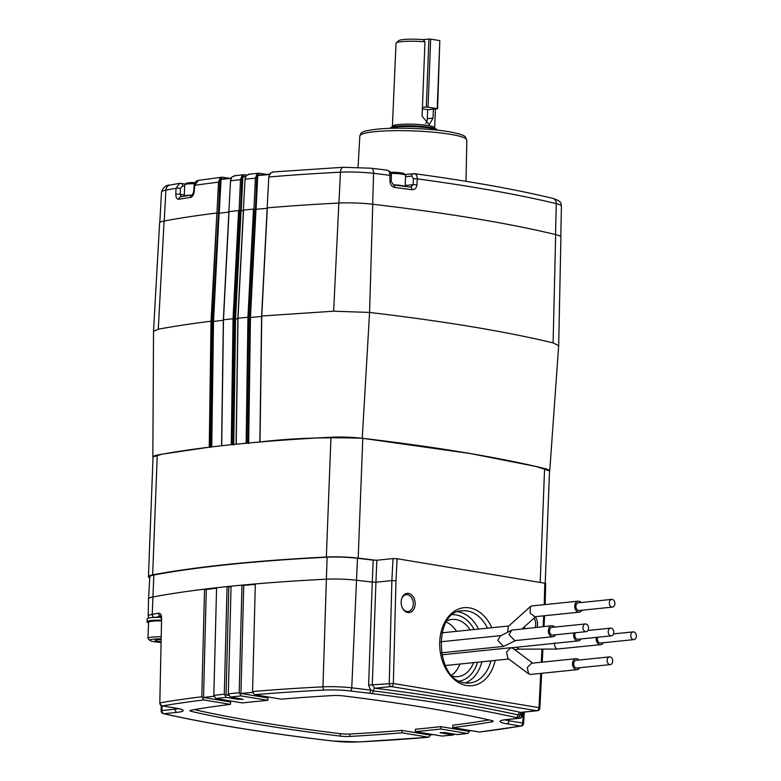 <?xml version="1.0" encoding="UTF-8"?>
<svg xmlns="http://www.w3.org/2000/svg" width="781" height="781" viewBox="0 0 781 781"><rect width="100%" height="100%" fill="white"/><g stroke="black" fill="none" stroke-linecap="round" stroke-linejoin="round"><path stroke-width="1.17" d="M549.736 470.943L558.679 345.651L553.104 342.898C505.209 331.388 444.038 321.235 369.569 312.449L333.643 311.199L261.781 316.012L260.014 441.968C290.717 438.268 324.798 437.028 362.267 438.268L470.26 453.527L536.274 466.53L549.736 470.943L549.512 471.382M153.027 457.422L152.832 456.963L162.116 454.171L209.249 447.181L211.026 321.225C191.56 323.607 173.978 326.273 158.289 329.211L153.535 331.32L152.832 456.963M221.697 445.726L231.254 444.692L233.041 318.736L223.483 319.771L221.697 445.814L223.473 319.859M246.161 443.217L247.938 317.262L238 318.228L236.213 444.184L246.806 443.237L248.583 317.281L250.447 317.476L248.67 443.432M233.109 444.887L234.886 318.931L233.695 318.755L231.908 444.711L231.254 444.692M236.204 444.272L237.98 318.316L243.545 210.06A564.272 75.601 2.2 0 1 253.483 209.093L247.938 317.262L248.583 317.281L254.128 209.113L253.483 209.093M237.854 318.707L235.54 318.951L233.763 444.906M248.036 443.413L249.813 317.457L255.358 209.288L254.128 209.113M260.014 441.968L261.752 316.1L267.336 207.853A564.272 75.601 2.2 0 1 338.856 203.06A31.982 4.286 -177.8 0 1 372.752 204.241A564.272 75.601 2.2 0 1 555.672 234.593A31.982 4.286 -177.8 0 1 560.924 237.16L558.679 345.573M261.625 316.471L250.447 317.476L255.992 209.318A561.851 75.279 2.2 0 1 267.151 208.312M211.075 447.367L212.842 321.411L211.7 321.245L209.923 447.201L209.249 447.181M223.346 320.269L213.516 321.43L211.768 445.834M233.695 318.755L233.041 318.755L233.695 318.755L239.24 210.597L240.431 210.763L234.886 318.931L235.54 318.951L241.085 210.782A561.851 75.279 2.2 0 1 243.379 210.548M211.69 321.225L211.026 321.225L216.747 215.615L211.69 321.225M153.535 331.281L159.607 223.005A31.982 4.286 -177.8 0 1 164.098 221.013A564.272 75.601 2.2 0 1 216.874 213.028L218.397 213.252L212.842 321.411L213.516 321.43L219.07 213.262A561.851 75.279 2.2 0 1 228.882 212.11M216.874 213.028L216.747 215.615M223.483 319.771L229.028 211.612A564.272 75.601 2.2 0 1 238.586 210.577L233.041 318.736M243.526 210.148L238 318.238M267.297 207.941L261.781 316.012M239.24 210.597L238.586 210.577M240.431 210.763L241.085 210.782M218.397 213.252L219.07 213.262M255.358 209.288L255.992 209.318M221.579 445.766L223.356 319.81L228.901 211.641A564.116 75.581 -177.8 0 0 228.862 211.661L230.532 180.753L231.791 177.043L234.964 175.793M218.514 213.272L219.891 178.459L218.485 182.168L216.981 213.047M243.399 210.128L245.029 179.21L246.259 175.53L249.461 174.251M240.558 210.782L241.895 175.979L240.48 179.679L239.103 210.577M255.465 209.318L256.851 174.427L255.377 178.205L253.981 209.103M267.17 207.912L268.791 176.994L270.089 173.236L273.233 172.045M269.328 174.534A561.1 75.181 -177.8 0 0 257.74 175.579L257.144 174.778L258.013 175.247A560.709 75.132 2.2 0 1 269.474 174.212M259.858 442.017L261.625 316.051L267.18 207.892A564.116 75.581 -177.8 0 0 267.112 207.902M236.077 444.223L237.863 318.277L243.408 210.109A564.116 75.581 -177.8 0 0 243.35 210.118M178.761 199.272A2.899 2.411 80.6 0 1 180.704 196.763L192.458 194.899L193.698 191.511L194.127 185.507C194.43 182.695 195.855 180.977 198.403 180.362L194.684 185.351L194.254 191.355C193.805 194.791 192.565 196.802 190.525 197.408A563.775 75.542 -177.8 0 0 178.761 199.272C176.867 199.311 175.891 197.642 175.813 194.274L176.008 188.309L179.61 183.34L180.743 183.33A2.899 1.982 99.4 0 1 181.104 183.34L181.104 183.34A2.899 1.982 99.4 0 1 182.637 185.898L180.45 188.358A2.899 0.508 -178.2 0 0 176.008 188.309A563.57 75.513 -177.8 0 0 165.884 190.125L164.235 220.984M393.321 184.941A2.899 1.572 97.2 0 1 393.575 184.931L410.708 187.157A2.899 1.66 97.6 0 0 410.435 187.157L413.129 184.677L416.937 184.824C416.478 188.172 414.838 189.812 412.017 189.724A563.775 75.542 -177.8 0 0 394.805 187.499C391.906 186.854 390.295 184.794 389.983 181.338L389.953 175.325C389.787 171.908 388.626 170.18 386.478 170.141M231.059 178.322A561.1 75.181 -177.8 0 0 220.818 179.532L220.213 178.771L221.13 179.2A560.709 75.132 2.2 0 1 231.196 178.009L221.072 179.2L220.066 178.683L222.273 179.054M245.556 176.77A561.1 75.181 -177.8 0 0 244.678 176.857A561.1 75.181 -177.8 0 0 242.832 177.053L242.237 176.301L243.125 176.721A560.709 75.132 2.2 0 1 244.863 176.535M272.462 172.015L343.328 167.271A5.809 3.192 87.1 0 0 340.438 172.201A31.269 4.188 -177.8 0 1 373.582 173.343A563.57 75.513 -177.8 0 1 389.953 175.325L391.291 175.627C391.593 173.06 390.178 171.234 387.044 170.131L371.287 168.237A5.809 2.919 -83.3 0 1 373.582 173.343L372.674 204.231M229.106 178.244L222.019 177.189L198.413 180.362M241.895 175.979L243.037 176.711M246.767 175.042L244.072 174.7L234.115 175.774M244.883 174.719L241.925 175.94M266.917 174.436L258.999 173.216L248.641 174.231M222.888 177.209L219.92 178.429M256.851 174.427L257.74 175.579L270.431 174.124M259.78 173.245L256.881 174.397M405.202 185.497L413.129 184.677L413.461 178.712L411.626 176.106A2.899 2.089 -95.9 0 1 413.422 173.665A2.899 2.089 -95.9 0 1 413.832 173.675L414.438 173.675C469.186 181.104 515.304 189.324 552.782 198.364C562.652 201.605 560.602 203.48 561.412 206.164A31.269 4.188 -177.8 0 0 556.267 203.656L555.535 234.554M413.832 173.675C416.048 173.724 417.191 175.452 417.269 178.859L416.937 184.824M242.042 176.223L244.385 176.584M257.066 174.768L259.351 175.12M180.45 188.358L180.255 194.323L181.29 196.753M184.316 194.996L180.255 194.323A2.899 0.508 -178.2 0 0 175.813 194.274M192.341 194.918A2.899 2.353 81.4 0 0 190.525 197.408M193.698 191.511L194.254 191.355M194.127 185.507L194.684 185.351A563.57 75.513 -177.8 0 1 218.485 182.168M389.983 181.338L391.31 181.641L393.575 184.931A2.899 1.572 97.2 0 1 394.805 187.499M410.952 187.157L410.708 187.157A2.899 1.66 97.6 0 1 412.017 189.724M391.291 175.627L391.31 181.641M413.461 178.712L417.269 178.859A563.57 75.513 -177.8 0 1 556.267 203.656A5.809 4.793 -76.4 0 0 552.782 198.364M414.438 173.675L404.909 174.534M437.34 130.163A24.191 3.241 -177.8 0 0 420.354 127.049A24.191 3.241 -177.8 0 0 396.162 127.01A24.191 3.241 -177.8 0 0 390.002 128.338M437.409 130.163L436.696 129.412A23.225 3.114 -177.8 0 0 420.9 126.268A23.225 3.114 -177.8 0 0 396.904 126.171A23.225 3.114 -177.8 0 0 390.705 127.645L389.934 128.348M422.375 108.891L428.505 109.682L437.594 108.686L426.309 106.968L428.915 39.05L423.234 39.636L424.952 41.842A20.95 2.802 -177.8 0 0 401.805 41.627A20.95 2.802 -177.8 0 0 396.221 42.965A20.95 2.802 -177.8 0 0 396.016 43.336L392.365 127.225M433.377 109.184L433.035 118.097L429.277 124.628L422.091 116.281L424.952 41.842M423.234 39.636A18.529 2.48 -177.8 0 0 403.65 39.519A18.529 2.48 -177.8 0 0 398.7 40.7L396.221 42.965M425.713 123.466A7.576 5.457 84.1 0 0 427.305 118.692L427.656 109.701M437.214 108.549L439.82 40.632L430.663 39.109L428.056 107.026M426.309 106.968L422.433 107.368M428.915 39.05L430.663 39.109M439.82 40.632L437.594 108.686M446.273 622.106A28.741 20.696 -95.9 0 1 456.524 631.341M459.882 664.035A28.741 20.696 -95.9 0 1 451.73 675.165M447.103 620.817A28.741 20.696 -95.9 0 1 452.072 619.421A28.741 20.696 -95.9 0 1 456.104 619.558A28.741 20.696 -95.9 0 1 470.221 629.935M473.579 662.63A28.741 20.696 -95.9 0 1 457.949 676.61A28.741 20.696 -95.9 0 1 453.917 676.483A28.741 20.696 -95.9 0 1 452.795 676.248M402.205 607.52A8.464 6.102 84.1 0 0 406.862 611.464A8.464 6.102 84.1 0 0 407.985 611.513A8.464 6.102 84.1 0 0 413.305 603.322A8.464 6.102 84.1 0 0 407.506 594.692A8.464 6.102 84.1 0 0 406.257 594.663A8.464 6.102 84.1 0 0 401.405 599.749M407.78 612.568A9.675 6.97 84.1 0 0 415.141 604.143A9.675 6.97 84.1 0 0 408.512 593.404A9.675 6.97 84.1 0 0 401.463 599.466A9.675 6.97 84.1 0 0 402.322 607.784A9.675 6.97 84.1 0 0 407.78 612.568M535.112 627.455A8.464 6.102 84.1 0 0 534.058 618.093M537.074 627.25A9.675 6.97 84.1 0 0 535.415 616.873M228.394 694.699A559.43 74.956 -177.8 0 0 226.041 694.944L228.813 586.892L227.066 586.599L224.303 694.221L226.295 697.394L238.205 699.366L243.116 699.278L230.297 696.984L228.316 693.811L231.069 586.189A561.334 75.21 2.2 0 1 241.973 585.125A561.334 75.21 2.2 0 1 255.319 583.934A561.334 75.21 2.2 0 1 326.038 579.199A29.034 3.885 2.2 0 1 356.839 580.263A561.334 75.21 2.2 0 1 372.273 582.128L373.181 560.153A560.943 75.161 -177.8 0 0 357.493 558.259A28.643 3.837 -177.8 0 0 327.102 557.204A560.943 75.161 -177.8 0 0 230.19 564.399A560.943 75.161 -177.8 0 0 153.828 575.001A28.643 3.837 -177.8 0 0 149.796 576.788L148.566 598.812A29.034 3.885 2.2 0 1 152.646 597.006A561.334 75.21 2.2 0 1 204.544 589.147A561.334 75.21 2.2 0 1 216.581 587.742A561.334 75.21 2.2 0 1 227.066 586.599A561.334 75.21 2.2 0 1 229.058 586.394A561.334 75.21 2.2 0 1 231.069 586.189M252.634 692.415A559.43 74.956 -177.8 0 0 240.948 693.469L243.721 585.418L241.973 585.125L239.211 692.747L241.202 695.92L267.824 700.332A519.716 69.636 -177.8 0 0 254.899 701.602A519.716 69.636 -177.8 0 0 242.432 702.939L215.82 698.526L213.828 695.354L216.581 587.742M524.227 626.958A9.675 6.97 84.1 0 0 524.686 628.09A9.675 6.97 84.1 0 0 524.891 628.51M544.884 583.778L544.787 583.222L397.109 558.718L393.009 558.571L376.842 560.231L375.934 582.206L391.877 580.566L393.009 558.571M148.761 618.093L148.205 616.15L148.556 598.832A29.034 3.885 2.2 0 1 148.566 598.812M489.043 719.936A519.629 69.626 -177.8 0 1 452.785 725.207L452.755 727.609L479.417 732.031A556.531 74.566 -177.8 0 0 520.595 726.076L506.84 723.792A21.858 2.929 2.2 0 1 506.127 719.613L519.277 718.266A556.531 74.566 -177.8 0 0 517.5 717.866L515.763 717.456A556.599 74.576 -177.8 0 0 371.61 693.538A2.899 1.572 -82.8 0 0 373.279 690.882A2.899 1.572 -82.8 0 1 374.948 688.227A562.33 75.347 2.2 0 1 520.576 712.389L536.859 710.72L391.232 686.558L374.948 688.227L372.273 685.122L375.934 582.206L372.273 582.128L368.603 685.044L370.702 690.131L373.279 690.882A559.46 74.956 2.2 0 1 518.164 714.927L519.97 714.898L521.513 712.35M373.181 560.153L376.842 560.231M397.109 558.718L395.977 580.713L391.877 580.566L389.241 683.385A2.899 2.089 84.1 0 0 391.232 686.558A2.899 1.982 99.4 0 0 393.351 683.473L538.978 707.635L540.735 673.398M454.571 734.199L452.902 734.989L440.094 732.695L444.994 732.607L457.315 734.599L467.809 733.457L469.596 730.909M415.375 731.641A519.716 69.636 -177.8 0 0 440.767 729.034L440.796 726.623A519.629 69.626 -177.8 0 1 415.414 729.229L415.375 731.641L441.997 736.053L453.302 735.009M240.948 693.469L267.981 697.95L267.824 700.332M213.906 696.261A559.43 74.956 -177.8 0 0 203.529 697.482L206.291 589.44L204.544 589.147L201.791 696.769L203.782 699.942L230.444 704.364A519.716 69.636 -177.8 0 0 191.286 710.134A8.708 1.171 2.2 0 0 189.949 710.69A8.708 1.171 2.2 0 0 191.511 711.432A519.716 69.636 -177.8 0 0 340.213 736.102L340.35 733.701A8.63 1.152 -177.8 0 0 349.878 734.033A519.629 69.626 -177.8 0 0 402.01 730.42L429.081 734.911A557.009 74.634 -177.8 0 0 433.035 734.57M349.878 734.033L349.839 736.434A519.716 69.636 -177.8 0 0 401.981 732.822L428.642 737.254L430.858 734.775M349.839 736.434A8.708 1.171 2.2 0 1 340.213 736.102M203.529 697.482L230.6 701.982L230.444 704.364M359.27 741.901A2.899 1.591 -92.9 0 1 359.016 741.95L428.642 737.254A556.531 74.566 -177.8 0 1 358.762 741.921A24.24 3.251 -177.8 0 1 333.048 741.032A556.531 74.566 -177.8 0 1 163.922 713.707A2.899 2.343 -77.2 0 1 163.385 713.658C209.015 723.967 265.491 733.095 332.813 741.042A2.899 1.455 -83.3 0 0 333.048 741.032M401.981 732.822L402.01 730.42M452.755 727.609A519.716 69.636 -177.8 0 0 491.913 721.839A8.708 1.171 2.2 0 0 493.26 721.273A8.708 1.171 2.2 0 0 491.688 720.541A519.716 69.636 -177.8 0 0 342.996 695.871A8.708 1.171 2.2 0 0 333.37 695.539A519.716 69.636 -177.8 0 0 281.228 699.151L254.557 694.719L252.566 691.546L255.319 583.934M479.417 732.031L521.2 726.057A2.899 2.899 0 0 0 523.612 723.372L522.714 723.04L523.377 712.155M440.767 729.034L467.389 733.447A556.531 74.566 -177.8 0 1 456.914 734.579M161.599 618.298L159.812 702.978L161.599 618.298C161.452 614.852 160.437 613.153 158.563 613.192A2.899 2.45 80 0 0 160.759 616.287M522.489 712.252L522.294 715.572L521.757 715.308L521.942 712.311M395.977 580.713L393.351 683.473L368.603 685.044M520.644 712.409L520.576 712.389A2.899 2.323 -77.5 0 0 518.164 714.927A2.899 2.323 -77.5 0 1 515.763 717.456M162.009 705.839L161.931 710.534L161.13 710.788A2.899 2.899 0 0 0 163.385 713.658M161.14 618.503L160.622 616.082L161.12 616.297M506.127 719.613A2.899 2.089 84.1 0 0 506.537 719.633L519.687 718.276A2.899 2.089 84.1 0 1 519.277 718.266A2.899 2.343 -77.2 0 0 521.757 715.308A559.44 74.956 2.2 0 0 519.97 714.898A2.899 2.333 -77.3 0 1 517.5 717.866M371.61 693.538L369.013 693.225A2.899 1.552 -82.9 0 0 370.702 690.131A559.44 74.956 2.2 0 0 351.753 687.836A2.899 1.455 96.7 0 1 350.161 690.941A24.24 3.251 -177.8 0 0 324.447 690.053A556.531 74.566 -177.8 0 0 254.557 694.719M194.254 709.617A519.629 69.626 -177.8 0 0 340.35 733.701M440.796 726.623L467.819 731.114A557.009 74.634 -177.8 0 0 471.392 730.704M243.721 585.418A561.334 75.21 2.2 0 1 255.309 584.373M206.291 589.44A561.334 75.21 2.2 0 1 216.571 588.23M228.813 586.892A561.334 75.21 2.2 0 1 231.059 586.658M226.041 694.944L228.589 695.363M524.568 627.826A8.464 6.102 84.1 0 0 524.939 628.5M160.769 642.372A13.257 1.777 2.2 0 1 149.835 640.43A13.257 1.777 2.2 0 1 160.818 638.868M149.835 640.43L148.078 638.575A15.103 2.021 2.2 0 1 147.951 638.302A15.103 2.021 2.2 0 1 160.857 636.788M160.808 639.6L155.36 639.805L155.224 640.986L160.779 641.64M194.498 183.769A10.934 1.464 -177.8 0 0 184.814 184.658A10.934 1.464 -177.8 0 0 184.706 184.853L184.267 196.177A10.934 1.464 -177.8 0 1 190.671 195.172M195.055 182.627A9.577 1.279 -177.8 0 0 186.2 183.389L184.814 184.658M405.173 186.425L405.593 175.374A10.934 1.464 -177.8 0 0 405.505 175.169A10.934 1.464 -177.8 0 0 390.91 173.431M405.505 175.169L404.207 173.802A9.577 1.279 -177.8 0 0 390.363 172.298M375.973 560.28A562.3 75.337 -177.8 0 0 358.186 558.132A30 4.022 -177.8 0 0 326.351 557.029A562.3 75.337 -177.8 0 0 152.656 574.865A30 4.022 -177.8 0 0 148.439 576.749A30 4.022 -177.8 0 0 149.727 577.979M545.206 583.3L549.521 470.923A30 4.022 -177.8 0 0 544.582 468.502A562.3 75.337 -177.8 0 0 362.784 438.336A30 4.022 -177.8 0 0 330.959 437.233A562.3 75.337 -177.8 0 0 157.264 455.069A30 4.022 -177.8 0 0 153.047 456.953L148.439 576.749M610.869 635.832A3.876 2.792 84.1 0 0 611.406 635.841A3.876 2.792 84.1 0 0 613.807 632.083A3.876 2.792 84.1 0 0 611.162 628.158A3.876 2.792 84.1 0 0 610.615 628.139A3.876 2.792 84.1 0 0 608.214 631.907A3.876 2.792 84.1 0 0 610.869 635.832M575.46 632.747A3.876 2.792 84.1 0 0 575.041 636.72A3.876 2.792 84.1 0 0 577.462 639.258A3.876 2.792 84.1 0 0 577.999 639.278L611.406 635.841M573.947 632.903A5.516 3.973 84.1 0 0 577.393 640.889A5.516 3.973 84.1 0 0 578.174 640.908A5.516 3.973 84.1 0 0 580.82 638.985M611.972 607.081A3.876 2.792 84.1 0 0 612.509 607.091A3.876 2.792 84.1 0 0 614.911 603.332A3.876 2.792 84.1 0 0 612.265 599.408A3.876 2.792 84.1 0 0 611.718 599.388A3.876 2.792 84.1 0 0 609.317 603.157A3.876 2.792 84.1 0 0 611.972 607.081M611.718 599.388L578.321 602.825A3.876 2.792 84.1 0 0 575.909 606.583A3.876 2.792 84.1 0 0 578.565 610.508A3.876 2.792 84.1 0 0 579.111 610.527L612.509 607.091M579.277 612.158L534.878 616.726L530.123 613.173L530.358 606.564L531.744 605.949L578.145 601.185A5.516 3.973 84.1 0 0 574.728 606.544A5.516 3.973 84.1 0 0 578.506 612.138A5.516 3.973 84.1 0 0 579.277 612.158A5.516 3.973 84.1 0 0 581.923 610.234M581.132 602.532A5.516 3.973 84.1 0 0 578.926 601.214A5.516 3.973 84.1 0 0 578.145 601.185M530.358 606.564L508.275 626.499L507.66 632.239M609.756 664.582A3.876 2.792 84.1 0 0 610.303 664.592A3.876 2.792 84.1 0 0 612.704 660.833A3.876 2.792 84.1 0 0 610.059 656.909A3.876 2.792 84.1 0 0 609.512 656.899A3.876 2.792 84.1 0 0 607.11 660.658A3.876 2.792 84.1 0 0 609.756 664.582M609.512 656.899L576.105 660.326A3.876 2.792 84.1 0 0 573.703 664.084A3.876 2.792 84.1 0 0 576.358 668.009A3.876 2.792 84.1 0 0 576.895 668.028L610.303 664.592M532.681 663.128L512.873 648.289L510.813 647.722L506.566 651.998L507.875 658.324L528.6 673.857L527.292 667.53L531.539 663.245L575.939 658.686A5.516 3.973 84.1 0 0 572.512 664.045A5.516 3.973 84.1 0 0 576.29 669.639A5.516 3.973 84.1 0 0 577.071 669.668A5.516 3.973 84.1 0 0 579.717 667.735M577.071 669.668L530.66 674.433L528.6 673.857M578.926 660.033A5.516 3.973 84.1 0 0 576.71 658.715A5.516 3.973 84.1 0 0 575.939 658.686M633.42 639.571A3.876 2.792 84.1 0 0 633.967 639.59A3.876 2.792 84.1 0 0 636.369 635.832A3.876 2.792 84.1 0 0 633.713 631.907A3.876 2.792 84.1 0 0 633.176 631.888A3.876 2.792 84.1 0 0 630.775 635.646A3.876 2.792 84.1 0 0 633.42 639.571M597.641 637.257A3.876 2.792 84.1 0 0 600.013 642.997A3.876 2.792 84.1 0 0 600.56 643.017L633.967 639.59M516.729 647.224L519.209 649.128M596.303 637.394A5.516 3.973 84.1 0 0 599.954 644.628A5.516 3.973 84.1 0 0 600.726 644.657L557.165 649.021C555.389 648.22 554.471 646.141 554.412 642.792M600.726 644.657A5.516 3.973 84.1 0 0 603.371 642.734M554.764 627.094A5.516 3.973 84.1 0 0 551.777 625.747A5.516 3.973 84.1 0 0 548.36 630.57A5.516 3.973 84.1 0 0 552.909 636.72L514.796 640.635L509.027 634.611L511.692 630.169L500.416 635.959L497.751 640.4L503.52 646.424L515.636 640.547M552.909 636.72A5.516 3.973 84.1 0 0 555.555 634.797M511.692 630.169L551.777 625.747M585.594 631.634A3.876 2.792 84.1 0 0 586.14 631.653A3.876 2.792 84.1 0 0 588.542 627.895A3.876 2.792 84.1 0 0 585.896 623.97A3.876 2.792 84.1 0 0 585.35 623.951A3.876 2.792 84.1 0 0 582.948 627.709A3.876 2.792 84.1 0 0 585.594 631.634M585.35 623.951L551.942 627.377A3.876 2.792 84.1 0 0 549.541 631.146A3.876 2.792 84.1 0 0 552.196 635.07A3.876 2.792 84.1 0 0 552.733 635.08L586.14 631.653M161.062 617.312A16.645 2.226 -177.8 0 0 151.748 617.615A16.645 2.226 -177.8 0 0 147.15 618.972L147.033 621.852A16.645 2.226 -177.8 0 0 148.546 622.847M161.111 620.192A16.645 2.226 -177.8 0 0 151.641 620.495A16.645 2.226 -177.8 0 0 147.033 621.852M362.267 438.268L369.569 312.449L372.752 204.241M164.098 221.013L158.289 329.211M333.643 311.199L338.856 203.06M553.104 342.898L555.672 234.593M359.816 136.031C361.535 133.258 357.854 131.198 379.732 128.894C398.759 127.274 430.487 128.562 448.772 131.696C464.47 134.566 465.037 136.675 465.359 136.909L466.843 140.141A53.557 7.175 -177.8 0 0 450.305 134.303A53.557 7.175 -177.8 0 0 392.472 130.7A53.557 7.175 -177.8 0 0 359.816 136.031L358.069 167.241M221.072 179.2L219.188 213.281M242.832 177.053L241.202 210.802M257.73 175.579L256.1 209.337M268.791 176.994A563.57 75.513 -177.8 0 1 340.438 172.201L338.944 203.06M255.377 178.205A563.57 75.513 -177.8 0 0 245.029 179.21M240.48 179.679A563.57 75.513 -177.8 0 0 230.532 180.753M185.468 184.062L179.61 183.34L169.799 185.107A5.809 4.959 79.4 0 0 165.884 190.125A31.269 4.188 -177.8 0 0 161.501 192.067L159.793 222.585M244.97 176.526A560.709 75.132 2.2 0 1 245.693 176.457M184.648 186.229L182.637 185.898M411.626 176.106L405.544 176.731M435.407 108.969L434.685 127.84A20.95 2.802 -177.8 0 0 421.594 124.726A20.95 2.802 -177.8 0 0 398.622 124.521A20.95 2.802 -177.8 0 0 392.823 126.229M427.305 118.692L433.035 118.097M495.203 660.414A39.196 28.223 -95.9 0 1 466.55 685.493A39.196 28.223 -95.9 0 1 439.723 641.982A39.196 28.223 -95.9 0 1 469.527 607.862A39.196 28.223 -95.9 0 1 491.845 627.709M487.529 628.158A36.297 26.134 84.1 0 0 467.419 610.947A36.297 26.134 84.1 0 0 462.323 610.781C432.928 610.596 435.027 680.778 465.017 682.838L469.742 682.985A36.297 26.134 84.1 0 0 490.888 660.853M459.56 681.081A33.388 24.045 84.1 0 0 477.503 662.229M474.145 629.525A33.388 24.045 84.1 0 0 456.28 614.95A33.388 24.045 84.1 0 0 452.746 614.725M457.959 611.806A36.297 26.134 -95.9 0 1 458.398 611.874A36.297 26.134 -95.9 0 1 478.509 629.076M481.867 661.78A36.297 26.134 -95.9 0 1 465.261 682.877M465.33 682.926A36.297 26.134 84.1 0 0 469.742 682.985M252.566 691.546A559.44 74.956 2.2 0 1 322.953 686.841L327.102 557.204M544.24 604.67L544.787 583.222M541.301 662.249L541.975 649.099M543.127 626.635L543.683 615.818M357.493 558.259L351.753 687.836A27.14 3.641 2.2 0 0 322.953 686.841A2.899 1.591 87.1 0 0 324.447 690.053M153.828 575.001L152.236 614.344A561.022 75.171 2.2 0 1 158.563 613.192M160.779 616.336A558.122 74.781 -177.8 0 0 154.999 617.39M441.997 736.053A556.531 74.566 -177.8 0 0 452.902 734.989M226.295 697.394A556.531 74.566 -177.8 0 0 215.82 698.526M213.828 695.354A559.44 74.956 2.2 0 1 224.303 694.221M241.202 695.92A556.531 74.566 -177.8 0 0 230.297 696.984M228.316 693.811A559.44 74.956 2.2 0 1 239.211 692.747M203.782 699.942A556.531 74.566 -177.8 0 0 162.604 705.897L176.369 708.182A21.858 2.929 2.2 0 1 177.072 712.36L163.922 713.707A2.899 2.089 84.1 0 1 161.931 710.534L175.081 709.187A18.959 2.538 -177.8 0 0 178.488 708.65M175.657 708.064A2.899 1.982 -80.6 0 0 175.998 708.172L162.243 705.887A2.899 1.982 -80.6 0 0 162.604 705.897A2.899 2.431 80.3 0 1 160.271 702.773A559.44 74.956 2.2 0 1 201.791 696.769M332.599 740.984A2.899 1.455 -83.3 0 0 332.813 741.042L359.016 741.95A2.899 1.591 -92.9 0 1 358.762 741.921M369.013 693.225A556.531 74.566 -177.8 0 0 350.161 690.941M504.858 719.838A18.959 2.538 -177.8 0 0 508.948 720.756L522.714 723.04A2.899 1.982 -80.6 0 1 520.595 726.076A2.899 2.431 80.3 0 0 521.2 726.057M148.205 616.15A28.731 3.846 2.2 0 1 152.236 614.344A2.899 2.48 79.4 0 0 154.394 617.42M538.978 707.635A2.899 1.982 99.4 0 1 536.859 710.72A2.899 2.089 -95.9 0 0 537.269 710.73A2.899 2.899 0 0 0 539.876 707.996L538.978 707.635M506.84 723.792A2.899 1.982 -80.6 0 0 508.948 720.756L509.017 719.379M177.072 712.36A2.899 2.089 84.1 0 1 175.081 709.187L175.11 708.025M180.831 709.168L175.998 708.172A2.899 1.982 -80.6 0 0 176.369 708.182M491.913 721.839L491.923 720.599M191.599 710.075L191.511 711.432M441.011 732.451L440.992 733.017M238.244 698.302L238.205 699.366M147.951 638.302L148.566 622.389A15.103 2.021 2.2 0 1 161.101 620.875M149.073 621.901A14.614 1.962 2.2 0 1 161.111 620.465L153.076 620.729L149.415 621.451L148.566 622.389M404.773 186.376A10.934 1.464 -177.8 0 0 393.263 184.863M362.784 438.336L358.186 558.132M330.959 437.233L326.351 557.029M544.582 468.502L540.208 582.46M157.264 455.069L152.656 574.865M245.703 176.447L243.076 176.721M561.412 206.164L560.778 236.721M466.843 140.141L465.993 181.319M161.501 192.067C163.19 187.294 165.953 184.97 169.799 185.107M343.328 167.271L371.287 168.237M434.685 127.84L435.066 128.865M545.148 604.572L545.685 583.534M539.876 707.996L541.653 673.3M542.219 662.151L542.893 649.099M544.045 626.538L544.601 615.721M520.839 712.418L537.269 710.73M524.295 712.067L523.612 723.372M161.208 705.507L161.13 710.788M502.476 720.17L506.537 719.633M519.687 718.276A2.899 2.899 0 0 0 522.294 715.572M159.812 702.978A2.899 2.899 0 0 0 162.243 705.887M578.174 640.908L511.633 647.742M610.615 628.139L587.888 630.482M522.206 628.783L535.668 616.639M508.861 625.962L441.919 632.835M508.792 659.018L445.287 665.539M510.813 647.722L441.685 654.82M519.131 649.138L514.62 649.597M519.043 649.138L557.585 649.079M633.176 631.888L613.534 633.899M503.52 646.424L441.304 652.809M501.158 635.568L440.64 641.787"/></g></svg>
